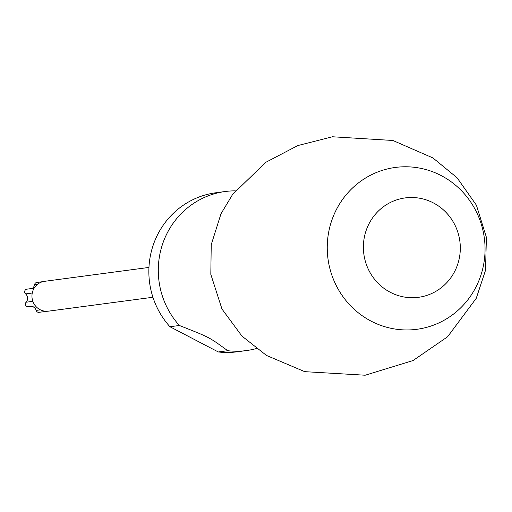 <?xml version="1.0" encoding="UTF-8"?>
<svg xmlns="http://www.w3.org/2000/svg" width="512" height="512" viewBox="0 0 512 512"><rect width="100%" height="100%" fill="white"/><g stroke="black" fill="none" stroke-linecap="round" stroke-linejoin="round"><path stroke-width="0.77" d="M256.307 348.57A80.23 77.498 -97.6 0 1 246.419 350.566A80.23 77.498 -97.6 0 1 227.744 350.707C208.499 336.768 210.541 337.83 179.379 325.485A80.23 77.498 -97.6 0 1 166.349 234.797A80.23 77.498 82.4 0 1 225.248 191.507A80.23 77.498 82.4 0 1 235.315 190.854M246.419 350.566L236.986 351.827A80.23 77.498 -97.6 0 1 218.31 351.962L227.744 350.707M225.248 191.507L215.814 192.768A80.23 77.498 82.4 0 0 156.915 236.051A80.23 77.498 -97.6 0 0 169.946 326.739L179.379 325.485M169.946 326.739L218.31 351.962M148.96 267.43L44.499 281.331A15.046 14.528 82.4 0 0 33.459 289.446A15.046 14.528 82.4 0 0 34.682 304.915A15.046 14.528 82.4 0 0 48.474 311.155L152.928 297.254M46.886 311.277L39.021 312.326A2.714 2.624 -97.6 0 1 36.154 310.406L40.403 309.843M31.539 306.362A5.741 5.542 -97.6 0 1 36.154 310.406M35.386 305.85L28.39 306.778A2.714 2.624 -97.6 0 1 26.112 302.227L32.845 301.331M34.138 288.192L26.925 289.152A2.714 2.624 -97.6 0 0 25.6 293.914A5.741 5.542 -97.6 0 1 26.112 302.227M42.944 281.632L36.794 282.451A2.714 2.624 -97.6 0 0 34.566 284.653A5.741 5.542 -97.6 0 1 32.128 288.461M455.277 270.259A50.144 48.435 82.4 0 0 433.363 202.906A50.144 48.435 82.4 0 0 368.422 224.954A50.144 48.435 -97.6 0 0 390.336 292.314A50.144 48.435 -97.6 0 0 455.277 270.259M476.858 285.248A81.638 78.854 -97.6 0 1 371.123 321.146A81.638 78.854 -97.6 0 1 335.443 211.488A81.638 78.854 82.4 0 1 441.178 175.584A81.638 78.854 82.4 0 1 476.858 285.248M34.566 284.653L37.619 284.25M25.6 293.914L32.256 293.024M221.005 213.754L232.704 194.298L265.939 162.24L297.766 145.581L332.429 136.774L392.89 140.48L432.96 157.958L457.03 177.728L476.403 205.178L486.4 237.35L485.53 270.259L476.256 298.298L447.578 336.787L413.037 360.55L365.178 375.226L304.717 371.661L266.451 355.424L241.914 336.058L221.971 309.03L210.816 274.349L211.232 244.666L221.005 213.754"/></g></svg>
